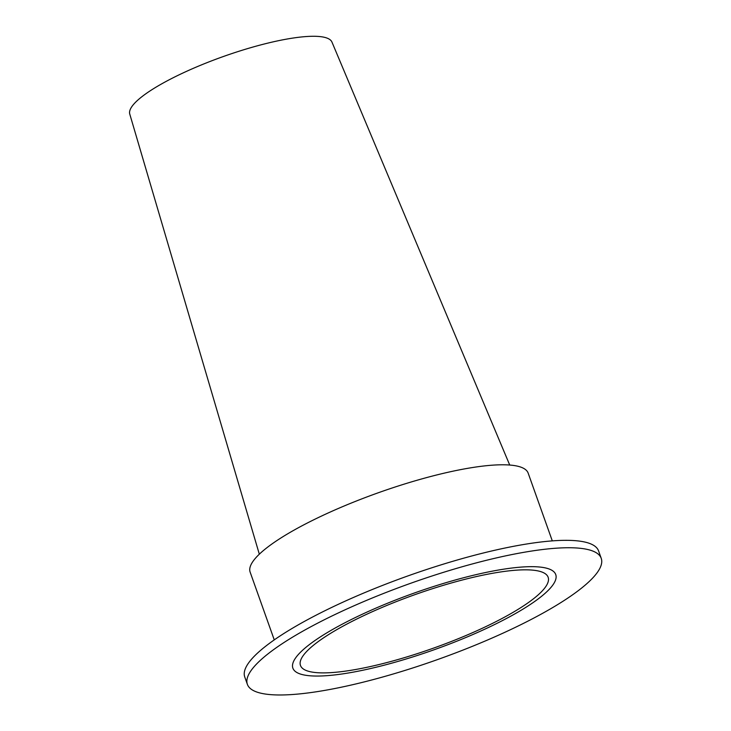 <?xml version="1.0" encoding="UTF-8"?>
<svg xmlns="http://www.w3.org/2000/svg" width="731" height="731" viewBox="0 0 731 731"><rect width="100%" height="100%" fill="white"/><g stroke="black" fill="none" stroke-linecap="round" stroke-linejoin="round"><path stroke-width="1.1" d="M344.813 673.562A139.511 30.044 -19.6 0 1 292.875 668.161A139.511 30.044 -19.6 0 1 361.114 614.789A139.511 30.044 -19.6 0 1 503.805 569.157A139.511 30.044 160.4 0 0 361.818 614.46A139.511 30.044 160.4 0 0 292.765 667.814A139.511 30.044 160.4 0 0 344.813 673.562A139.511 30.044 160.4 0 0 487.504 627.929A139.511 30.044 160.4 0 0 555.743 574.557A139.511 30.044 160.4 0 0 503.805 569.157A139.511 30.044 -19.6 0 1 555.606 574.219A139.511 30.044 -19.6 0 1 488.198 627.6A139.511 30.044 -19.6 0 1 344.813 673.562M274.262 639.89L250.139 572.126A147.561 31.771 -19.6 0 1 322.316 515.675A147.561 31.771 -19.6 0 1 473.24 467.42A147.561 31.771 160.4 0 1 528.166 473.131L552.298 540.885M244.748 676.952A187.812 40.443 -19.6 0 1 336.607 605.104A187.812 40.443 -19.6 0 1 528.696 543.681A187.812 40.443 160.4 0 1 598.598 550.955L601.238 558.356A187.812 40.443 160.4 0 0 531.327 551.092A187.812 40.443 -19.6 0 0 339.239 612.514A187.812 40.443 -19.6 0 0 247.38 684.362L244.748 676.952M601.238 558.356A187.812 40.443 160.4 0 1 509.379 630.204A187.812 40.443 160.4 0 1 317.291 691.627A187.812 40.443 -19.6 0 1 247.38 684.362M509.717 465.035L331.956 42.087A107.32 23.109 -19.6 0 0 292.108 38.195A107.32 23.109 160.4 0 0 182.878 73.036A107.32 23.109 160.4 0 0 129.762 114.082L259.322 554.199M499.218 572.172A131.452 28.308 160.4 0 0 365.427 614.862A131.452 28.308 160.4 0 0 300.368 665.128A131.452 28.308 160.4 0 0 349.4 670.546A131.452 28.308 -19.6 0 0 484.507 627.244A131.452 28.308 -19.6 0 0 548.022 576.942A131.452 28.308 -19.6 0 0 499.218 572.172"/></g></svg>
